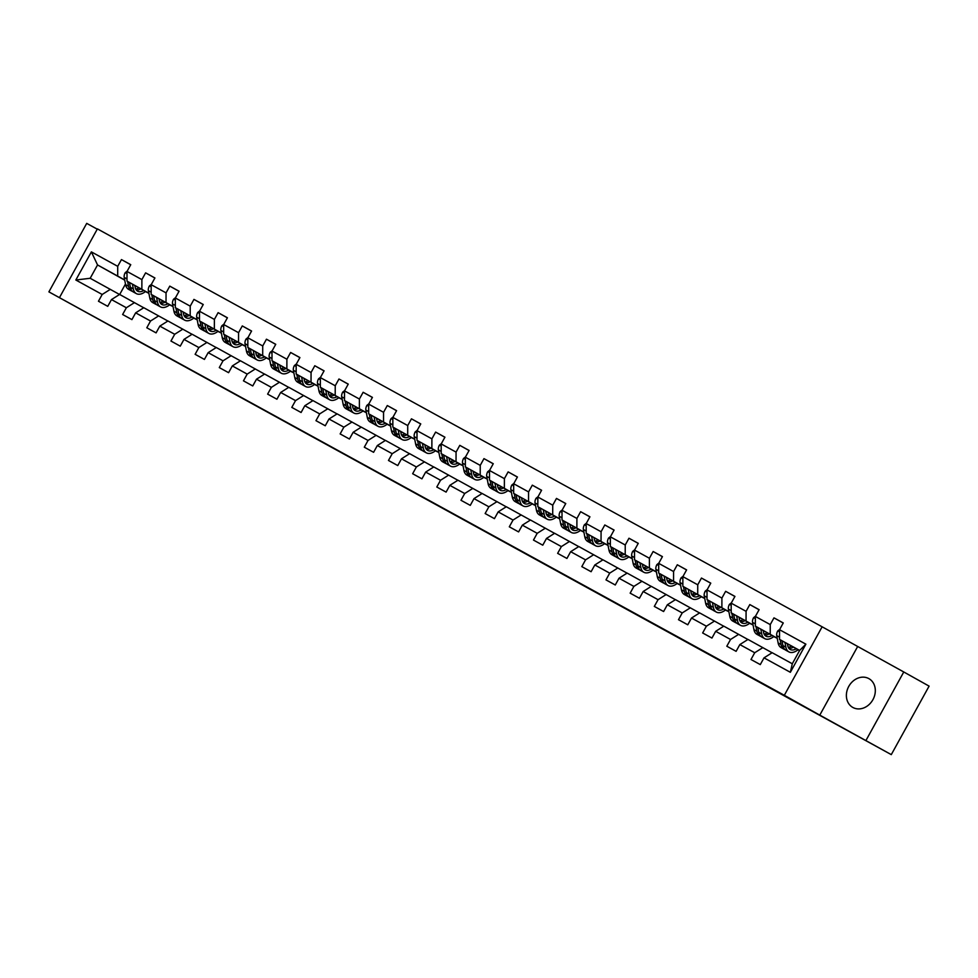 <?xml version="1.0" encoding="UTF-8"?>
<svg xmlns="http://www.w3.org/2000/svg" width="978" height="978" viewBox="0 0 978 978"><rect width="100%" height="100%" fill="white"/><g stroke="black" fill="none" stroke-linecap="round" stroke-linejoin="round"><path stroke-width="1.47" d="M415.784 493.132L434.501 503.597L415.784 493.132M868.819 678.598A16.492 13.79 -60.8 0 0 848.794 686.348A16.492 13.79 -60.8 0 0 852.804 707.436A16.492 13.79 -60.8 0 0 852.877 707.473A16.492 13.79 -60.8 0 0 872.902 699.71A16.492 13.79 -60.8 0 0 868.892 678.634A16.492 13.79 -60.8 0 0 868.819 678.598M491.335 534.673L465.552 520.455L491.335 534.673M819.784 715.114L891.288 754.625L929.1 686.128L903.77 671.972L822.131 626.8L784.319 695.297L819.784 715.114L857.596 646.629M97.262 229.17L86.712 223.375L48.9 291.872L784.319 695.297M48.9 291.872L140.098 342.141M891.288 754.625L140.074 342.178M439.55 506.188L418.266 494.489L439.55 506.188M442.728 507.924L481.396 529.342L442.728 507.924M822.131 626.8L97.409 228.889L59.597 297.385M783.231 623.023L773.977 617.851L770.248 624.6L755.371 616.433L759.111 609.685L749.808 604.575L746.08 611.336L731.202 603.169L734.943 596.409L725.639 591.311L721.911 598.071L707.045 589.905L710.774 583.145L701.47 578.047L697.742 584.795L682.876 576.629L686.605 569.881L677.302 564.771L673.573 571.531L658.707 563.365L662.436 556.604L653.145 551.506L649.404 558.255L634.539 550.088L638.267 543.34L628.976 538.23L625.235 544.99L610.37 536.824L614.098 530.064L604.807 524.966L601.079 531.726L586.201 523.56L589.93 516.8L580.639 511.69L576.91 518.45L562.032 510.284L565.761 503.536L556.47 498.425L552.741 505.186L537.863 497.02L541.592 490.259L532.301 485.161L528.572 491.91L513.694 483.743L517.423 476.995L508.132 471.885L504.404 478.645L489.526 470.479L493.267 463.719L483.963 458.621L480.235 465.381L465.357 457.215L469.098 450.455L459.794 445.345L456.066 452.105L441.2 443.939L444.929 437.19L435.626 432.08L431.897 438.841L417.031 430.675L420.76 423.914L411.457 418.816L407.728 425.564L392.863 417.398L396.591 410.65L387.3 405.54L383.559 412.3L368.694 404.134L372.422 397.374L363.131 392.276L359.391 399.036L344.525 390.87L348.254 384.109L338.963 378.999L335.234 385.76L320.356 377.594L324.085 370.833L314.794 365.735L311.065 372.496L296.187 364.329L299.916 357.569L290.625 352.471L286.896 359.219L272.018 351.053L275.747 344.305L266.456 339.195L262.727 345.955L247.85 337.789L251.578 331.029L242.287 325.931L238.559 332.691L223.681 324.525L227.422 317.764L218.118 312.654L214.39 319.415L199.512 311.248L203.253 304.488L193.95 299.39L190.221 306.151L175.355 297.984L179.084 291.224L169.781 286.126L166.052 292.874L151.187 284.708L154.915 277.96L145.612 272.85L141.883 279.61L127.018 271.444L130.746 264.683L121.455 259.586L117.715 266.334L91.382 251.884L75.844 280.014L90.184 278.278L119.548 294.488M773.977 617.851L783.268 622.949L779.539 629.71L805.884 644.172L790.346 672.302L764.014 657.852L760.285 664.6L750.982 659.502L754.71 652.742L739.845 644.575L736.116 651.336L726.813 646.226L730.542 639.478L715.676 631.311L711.947 638.059L702.644 632.962L706.385 626.201L691.507 618.035L687.779 624.795L678.487 619.697L682.216 612.937L667.338 604.771L663.61 611.531L654.319 606.421L658.047 599.673L643.169 591.507L639.441 598.255L630.15 593.157L633.878 586.397L619.001 578.23L615.272 584.991L605.981 579.881L609.71 573.132L594.832 564.966L591.103 571.714L581.812 566.617L585.541 559.856L570.663 551.69L566.934 558.45L557.643 553.352L561.372 546.592L546.506 538.426L542.766 545.186L533.475 540.076L537.203 533.316L522.338 525.162L518.597 531.91L509.306 526.812L513.034 520.051L498.169 511.885L494.44 518.646L485.137 513.536L488.866 506.787L474 498.621L470.271 505.369L460.968 500.271L464.697 493.511L449.831 485.345L446.102 492.105L436.799 487.007L440.54 480.247L425.662 472.081L421.934 478.841L412.643 473.731L416.371 466.971L401.493 458.816L397.765 465.565L388.474 460.467L392.202 453.706L377.325 445.54L373.596 452.301L364.305 447.19L368.034 440.442L353.156 432.276L349.427 439.024L340.136 433.926L343.865 427.166L328.987 419L325.258 425.76L315.967 420.662L319.696 413.902L304.818 405.736L301.09 412.496L291.799 407.386L295.527 400.625L280.662 392.459L276.921 399.22L267.63 394.122L271.358 387.361L256.493 379.195L252.752 385.955L243.461 380.845L247.189 374.097L232.324 365.931L228.595 372.679L219.292 367.581L223.021 360.821L208.155 352.655L204.426 359.415L195.123 354.317L198.852 347.557L183.986 339.39L180.258 346.151L170.954 341.041L174.695 334.28L159.817 326.114L156.089 332.875L146.798 327.777L150.526 321.016L135.649 312.85L131.92 319.61L122.629 314.5L126.358 307.752L111.48 299.586L107.751 306.334L98.46 301.236L102.189 294.476L75.844 280.014M777.241 638.353L755.346 626.116L777.217 638.194M787.376 643.866L788.537 644.514M797.999 649.808L799.527 650.663L797.987 649.82M788.439 644.575L787.4 644.001M772.07 652.754L747.987 639.441L739.845 644.575M770.212 634.27L770.248 624.6M755.346 626.116L755.371 616.433M754.71 652.742L762.852 647.607M753.072 625.089L731.177 612.839L753.048 624.918M763.207 630.602L764.368 631.25M773.83 636.544L775.432 637.436L773.818 636.544M764.27 631.311L763.231 630.737M747.901 639.49L723.818 626.164L715.676 631.311M746.043 621.006L746.08 611.336M731.177 612.839L731.202 603.169M730.542 639.478L738.683 634.331M728.903 611.812L707.008 599.575L728.879 611.653M739.038 617.326L740.199 617.974M749.661 623.267L751.263 624.16L749.649 623.279M740.101 618.035L739.062 617.473M723.732 626.213L699.649 612.9L691.507 618.035M721.874 607.741L721.911 598.071M707.008 599.575L707.045 589.905M706.385 626.201L714.515 621.067M704.747 598.548L682.84 586.299L704.71 598.377M714.869 604.062L716.03 604.71M725.493 610.003L727.094 610.895L725.48 610.015M715.933 604.771L714.906 604.196M699.576 612.949L675.48 599.636L667.338 604.771M697.705 594.465L697.742 584.795M682.84 586.299L682.876 576.629M682.216 612.937L690.358 607.803M680.578 585.272L658.671 573.035L680.541 585.113M690.7 590.798L691.862 591.445M701.324 596.727L702.925 597.631L701.312 596.739M691.764 591.494L690.737 590.932M675.407 599.685L651.311 586.36L643.169 591.507M673.549 581.201L673.573 571.531M658.671 573.035L658.707 563.365M658.047 599.673L666.189 594.526M656.409 572.008L634.502 559.771L656.372 571.837M666.544 577.521L667.693 578.169M677.155 583.463L678.769 584.355L677.155 583.475M667.595 578.23L666.568 577.656M651.238 586.409L627.142 573.096L619.001 578.23M649.38 567.925L649.404 558.255M634.502 559.771L634.539 550.088M633.878 586.397L642.02 581.262M632.24 558.744L610.333 546.494L632.204 558.572M642.375 564.257L643.524 564.905M652.998 570.198L654.6 571.091L652.986 570.198M643.438 564.954L642.399 564.392M627.069 573.145L602.974 559.819L594.832 564.966M625.211 554.66L625.235 544.99M610.333 546.494L610.37 536.824M609.71 573.132L617.851 567.986M608.071 545.467L586.164 533.23L608.035 545.308M618.206 550.981L619.367 551.629M628.83 556.922L630.431 557.815L628.817 556.934M619.27 551.69L618.23 551.127M602.9 559.868L578.805 546.555L570.663 551.69M601.042 541.396L601.079 531.726M586.164 533.23L586.201 523.56M585.541 559.856L593.683 554.722M583.903 532.203L561.995 519.954L583.866 532.032M594.037 537.717L595.199 538.365M604.661 543.658L606.262 544.55L604.649 543.67M595.101 538.426L594.062 537.851M578.731 546.604L554.636 533.291L546.506 538.426M576.873 528.12L576.91 518.45M561.995 519.954L562.032 510.284M561.372 546.592L569.514 541.457M559.734 518.927L537.827 506.69L559.697 518.768M569.868 524.452L571.03 525.1M580.492 530.382L582.093 531.286L580.48 530.394M570.932 525.149L569.893 524.587M554.563 533.34L530.479 520.015L522.338 525.162M552.704 514.856L552.741 505.186M537.827 506.69L537.863 497.02M537.203 533.316L545.345 528.181M535.565 505.663L513.67 493.413L535.541 505.492M545.7 511.176L546.861 511.824M556.323 517.117L557.925 518.01L556.311 517.13M546.763 511.885L545.724 511.311M530.394 520.064L506.311 506.751L498.169 511.885M528.536 501.58L528.572 491.91M513.67 493.413L513.694 483.743M513.034 520.051L521.176 514.917M511.396 492.399L489.501 480.149L511.372 492.227M521.531 497.912L522.692 498.56M532.154 503.853L533.756 504.746L532.142 503.853M522.594 498.609L521.555 498.046M506.225 506.8L482.142 493.474L474 498.621M504.367 488.315L504.404 478.645M489.501 480.149L489.526 470.479M488.866 506.787L497.007 501.641M487.227 479.122L465.332 466.885L487.203 478.963M497.362 484.636L498.523 485.284M507.985 490.577L509.587 491.469L507.973 490.589M498.425 485.345L497.386 484.782M482.056 493.523L457.973 480.21L449.831 485.345M480.198 475.051L480.235 465.381M465.332 466.885L465.357 457.215M464.697 493.511L472.839 488.377M463.059 465.858L441.164 453.609L463.034 465.687M473.193 471.372L474.354 472.019M483.817 477.313L485.418 478.205L483.804 477.313M474.257 472.081L473.218 471.506M457.887 480.259L433.804 466.946L425.662 472.081M456.029 461.775L456.066 452.105M441.164 453.609L441.2 443.939M440.54 480.247L448.67 475.1M438.902 452.582L416.995 440.344L438.865 452.423M449.024 458.107L450.186 458.755M459.648 464.037L461.249 464.941L459.636 464.049M450.088 458.804L449.061 458.242M433.731 466.995L409.635 453.67L401.493 458.816M431.86 448.511L431.897 438.841M416.995 440.344L417.031 430.675M416.371 466.971L424.513 461.836M414.733 439.318L392.826 427.068L414.696 439.146M424.855 444.831L426.017 445.479M435.479 450.772L437.08 451.665L435.467 450.785M425.919 445.54L424.892 444.966M409.562 453.719L385.466 440.406L377.325 445.54M407.704 435.234L407.728 425.564M392.826 427.068L392.863 417.398M392.202 453.706L400.344 448.572M390.564 426.053L368.657 413.804L390.528 425.882M400.699 431.567L401.848 432.215M411.31 437.496L412.924 438.401L411.31 437.508M401.75 432.264L400.723 431.701M385.393 440.455L361.298 427.129L353.156 432.276M383.535 421.97L383.559 412.3M368.657 413.804L368.694 404.134M368.034 440.442L376.175 435.296M366.395 412.777L344.488 400.54L366.359 412.618M376.53 418.291L377.679 418.939M387.154 424.232L388.755 425.124L387.141 424.244M377.594 419L376.554 418.425M361.224 427.178L337.129 413.865L328.987 419M359.366 408.706L359.391 399.036M344.488 400.54L344.525 390.87M343.865 427.166L352.007 422.031M342.227 399.513L320.319 387.264L342.19 399.342M352.361 405.026L353.523 405.674M362.985 410.968L364.586 411.86L362.972 410.968M353.425 405.736L352.386 405.161M337.055 413.914L312.96 400.601L304.818 405.736M335.197 395.43L335.234 385.76M320.319 387.264L320.356 377.594M319.696 413.902L327.838 408.755M318.058 386.237L296.151 373.999L318.021 386.078M328.192 391.762L329.354 392.41M338.816 397.691L340.417 398.596L338.804 397.704M329.256 392.459L328.217 391.897M312.887 400.65L288.791 387.325L280.662 392.459M311.028 382.166L311.065 372.496M296.151 373.999L296.187 364.329M295.527 400.625L303.669 395.491M293.889 372.973L271.982 360.723L293.852 372.801M304.024 378.486L305.185 379.134M314.647 384.427L316.249 385.32L314.635 384.44M305.087 379.195L304.048 378.62M288.718 387.374L264.635 374.061L256.493 379.195M286.86 368.889L286.896 359.219M271.982 360.723L272.018 351.053M271.358 387.361L279.5 382.227M269.72 359.708L247.825 347.459L269.696 359.537M279.855 365.222L281.016 365.87M290.478 371.151L292.08 372.056L290.466 371.163M280.918 365.919L279.879 365.356M264.549 374.109L240.466 360.784L232.324 365.931M262.691 355.625L262.727 345.955M247.825 347.459L247.85 337.789M247.189 374.097L255.331 368.95M245.551 346.432L223.656 334.195L245.527 346.273M255.686 351.946L256.847 352.593M266.309 357.887L267.911 358.779L266.297 357.899M256.749 352.655L255.71 352.08M240.38 360.833L216.297 347.52L208.155 352.655M238.522 342.361L238.559 332.691M223.656 334.195L223.681 324.525M223.021 360.821L231.163 355.686M221.383 333.168L199.488 320.918L221.358 332.997M231.517 338.681L232.678 339.329M242.141 344.623L243.742 345.515L242.128 344.623M232.581 339.39L231.541 338.816M216.211 347.569L192.128 334.244L183.986 339.39M214.353 329.085L214.39 319.415M199.488 320.918L199.512 311.248M198.852 347.557L206.994 342.41M197.214 319.892L175.319 307.654L197.189 319.733M207.348 325.417L208.51 326.065M217.972 331.346L219.573 332.239L217.96 331.359M208.412 326.114L207.373 325.552M192.043 334.293L167.959 320.98L159.817 326.114M190.184 315.821L190.221 306.151M175.319 307.654L175.355 297.984M174.695 334.28L182.825 329.146M173.057 306.627L151.15 294.378L173.02 306.456M183.179 312.141L184.341 312.789M193.803 318.082L195.404 318.975L193.791 318.094M184.243 312.85L183.216 312.275M167.886 321.029L143.79 307.715L135.649 312.85M166.016 302.544L166.052 292.874M151.15 294.378L151.187 284.708M150.526 321.016L158.668 315.882M148.888 293.363L126.981 281.114L148.852 293.192M159.011 298.877L160.172 299.525M169.634 304.806L171.236 305.711L169.622 304.818M160.074 299.574L159.047 299.011M143.717 307.764L119.622 294.439L111.48 299.586M141.859 289.28L141.883 279.61M126.981 281.114L127.018 271.444M126.358 307.752L134.499 302.605M124.732 280.148L97.543 264.952L124.683 279.928M134.854 285.6L136.003 286.248M145.465 291.542L147.079 292.434L145.465 291.554M135.905 286.309L134.878 285.735M117.69 276.016L117.715 266.334M90.184 278.278L97.543 264.952L91.382 251.884M102.189 294.476L110.331 289.341M865.958 740.468L903.77 671.972M125.477 284.023L119.695 294.488M764.014 657.852L772.155 652.705L792.29 663.769L799.649 650.431L779.515 639.38L799.564 650.59M790.346 672.302L792.29 663.769M799.649 650.431L805.884 644.172M779.515 639.38L779.539 629.71M130.71 264.757L121.455 259.586M154.879 278.021L145.612 272.85M179.035 291.297L169.781 286.126M203.204 304.561L193.95 299.39M227.373 317.838L218.118 312.654M251.542 331.102L242.287 325.931M275.71 344.366L266.456 339.195M299.879 357.642L290.625 352.471M324.048 370.906L314.794 365.735M348.217 384.183L338.963 378.999M372.386 397.447L363.131 392.276M396.555 410.711L387.3 405.54M420.723 423.987L411.457 418.816M444.88 437.252L435.626 432.08M469.049 450.528L459.794 445.345M493.218 463.792L483.963 458.621M517.386 477.056L508.132 471.885M541.555 490.333L532.301 485.161M565.724 503.597L556.47 498.425M589.893 516.873L580.639 511.69M614.062 530.137L604.807 524.966M638.231 543.413L628.976 538.23M662.399 556.678L653.145 551.506M686.568 569.942L677.302 564.771M710.737 583.218L701.47 578.047M734.894 596.482L725.639 591.311M759.062 609.759L749.808 604.575M422.154 496.641L444.098 508.841L422.154 496.641M455.577 515.015L446.653 510.1L455.601 514.99M127.213 271.089L125.196 272.691A5.599 3.081 118.8 0 0 124.194 277.373L125.6 284.659A16.174 8.875 118.8 0 0 128.595 289.366L131.541 290.992A16.174 8.875 118.8 0 0 132.531 291.395M135.074 286.75A13.423 7.372 118.8 0 0 136.089 286.199M132.421 284.158L133.338 288.913A16.174 8.875 118.8 0 0 136.345 293.62A16.174 8.875 118.8 0 0 145.539 291.493M134.83 285.503L135.172 287.3A13.423 7.372 118.8 0 0 137.666 291.212A13.423 7.372 118.8 0 0 143.766 290.503M127.617 281.468L128.534 286.273A16.174 8.875 118.8 0 0 131.541 290.992M139.01 287.838A13.423 7.372 -61.2 0 1 135.734 289.048M136.345 293.62L133.399 292.006A16.174 8.875 -61.2 0 1 130.392 287.287L129.475 282.508M136.37 290.099A13.423 7.372 118.8 0 0 140.844 288.865M151.37 284.366L149.365 285.955A5.599 3.081 118.8 0 0 148.363 290.649L149.768 297.923A16.174 8.875 118.8 0 0 152.764 302.642L155.71 304.256A16.174 8.875 118.8 0 0 156.7 304.659M159.231 300.014A13.423 7.372 118.8 0 0 160.258 299.476M156.59 297.422L157.507 302.178A16.174 8.875 118.8 0 0 160.514 306.896A16.174 8.875 118.8 0 0 169.707 304.757M158.998 298.767L159.341 300.564A13.423 7.372 118.8 0 0 161.835 304.488A13.423 7.372 118.8 0 0 167.935 303.767M151.786 294.733L152.702 299.537A16.174 8.875 118.8 0 0 155.71 304.256M163.179 301.102A13.423 7.372 -61.2 0 1 159.903 302.324M160.514 306.896L157.568 305.27A16.174 8.875 -61.2 0 1 154.561 300.564L153.644 295.784M160.539 303.363A13.423 7.372 118.8 0 0 165.013 302.141M175.539 297.63L173.534 299.231A5.599 3.081 118.8 0 0 172.531 303.913L173.925 311.187A16.174 8.875 118.8 0 0 176.932 315.906L179.879 317.52A16.174 8.875 118.8 0 0 180.869 317.936M183.399 313.29A13.423 7.372 118.8 0 0 184.426 312.74M180.759 310.698L181.676 315.442A16.174 8.875 118.8 0 0 184.683 320.161A16.174 8.875 118.8 0 0 193.876 318.021M183.167 312.043L183.509 313.84A13.423 7.372 118.8 0 0 186.003 317.752A13.423 7.372 118.8 0 0 192.104 317.031M175.954 308.009L176.871 312.813A16.174 8.875 118.8 0 0 179.879 317.52M187.336 314.378A13.423 7.372 -61.2 0 1 184.06 315.588M184.683 320.161L181.737 318.547A16.174 8.875 -61.2 0 1 178.729 313.828L177.813 309.048M184.708 316.64A13.423 7.372 118.8 0 0 189.182 315.405M199.708 310.906L197.703 312.495A5.599 3.081 118.8 0 0 196.7 317.19L198.094 324.464A16.174 8.875 118.8 0 0 201.101 329.183L204.047 330.796A16.174 8.875 118.8 0 0 205.025 331.2M207.568 326.554A13.423 7.372 118.8 0 0 208.595 326.016M204.928 323.962L205.845 328.718A16.174 8.875 118.8 0 0 208.852 333.425A16.174 8.875 118.8 0 0 218.045 331.297M207.336 325.307L207.678 327.104A13.423 7.372 118.8 0 0 210.172 331.016A13.423 7.372 118.8 0 0 216.272 330.307M200.123 321.273L201.04 326.077A16.174 8.875 118.8 0 0 204.047 330.796M211.505 327.642A13.423 7.372 -61.2 0 1 208.228 328.865M208.852 333.425L205.906 331.811A16.174 8.875 -61.2 0 1 202.898 327.104L201.981 322.312M208.864 329.904A13.423 7.372 118.8 0 0 213.351 328.669M223.876 324.17L221.872 325.772A5.599 3.081 118.8 0 0 220.869 330.454L222.263 337.728A16.174 8.875 118.8 0 0 225.27 342.447L228.216 344.06A16.174 8.875 118.8 0 0 229.194 344.476M231.737 339.818A13.423 7.372 118.8 0 0 232.764 339.28M229.096 337.239L230.013 341.982A16.174 8.875 118.8 0 0 233.021 346.701A16.174 8.875 118.8 0 0 242.214 344.562M231.505 338.571L231.847 340.381A13.423 7.372 118.8 0 0 234.341 344.293A13.423 7.372 118.8 0 0 240.441 343.571M224.28 334.549L225.209 339.342A16.174 8.875 118.8 0 0 228.216 344.06M235.674 340.906A13.423 7.372 -61.2 0 1 232.397 342.129M233.021 346.701L230.074 345.087A16.174 8.875 -61.2 0 1 227.067 340.368L226.15 335.588M233.033 343.168A13.423 7.372 118.8 0 0 237.52 341.945M248.045 337.434L246.028 339.036A5.599 3.081 118.8 0 0 245.038 343.718L246.432 351.004A16.174 8.875 118.8 0 0 249.439 355.711L252.385 357.337A16.174 8.875 118.8 0 0 253.363 357.74M255.906 353.095A13.423 7.372 118.8 0 0 256.933 352.545M253.265 350.503L254.182 355.259A16.174 8.875 118.8 0 0 257.19 359.965A16.174 8.875 118.8 0 0 266.383 357.838M255.661 351.848L256.016 353.645A13.423 7.372 118.8 0 0 258.51 357.557A13.423 7.372 118.8 0 0 264.61 356.848M248.449 347.813L249.378 352.618A16.174 8.875 118.8 0 0 252.385 357.337M259.842 354.183A13.423 7.372 -61.2 0 1 256.566 355.393M257.19 359.965L254.243 358.351A16.174 8.875 -61.2 0 1 251.236 353.633L250.319 348.853M257.202 356.444A13.423 7.372 118.8 0 0 261.688 355.21M272.214 350.711L270.197 352.3A5.599 3.081 118.8 0 0 269.194 356.994L270.6 364.268A16.174 8.875 118.8 0 0 273.608 368.987L276.554 370.601A16.174 8.875 118.8 0 0 277.532 371.004M280.075 366.359A13.423 7.372 118.8 0 0 281.089 365.821M277.434 363.767L278.351 368.523A16.174 8.875 118.8 0 0 281.346 373.241A16.174 8.875 118.8 0 0 290.552 371.102M279.83 365.112L280.185 366.909A13.423 7.372 118.8 0 0 282.679 370.833A13.423 7.372 118.8 0 0 288.779 370.112M272.618 361.078L273.547 365.882A16.174 8.875 118.8 0 0 276.554 370.601M284.011 367.447A13.423 7.372 -61.2 0 1 280.735 368.669M281.346 373.241L278.412 371.628A16.174 8.875 -61.2 0 1 275.405 366.909L274.488 362.129M281.371 369.708A13.423 7.372 118.8 0 0 285.857 368.486M296.383 363.975L294.366 365.576A5.599 3.081 118.8 0 0 293.363 370.259L294.769 377.532A16.174 8.875 118.8 0 0 297.777 382.251L300.711 383.865A16.174 8.875 118.8 0 0 301.701 384.281M304.244 379.635A13.423 7.372 118.8 0 0 305.258 379.085M301.603 377.043L302.52 381.787A16.174 8.875 118.8 0 0 305.515 386.506A16.174 8.875 118.8 0 0 314.708 384.366M303.999 378.388L304.354 380.185A13.423 7.372 118.8 0 0 306.847 384.097A13.423 7.372 118.8 0 0 312.936 383.376M296.786 374.354L297.715 379.158A16.174 8.875 118.8 0 0 300.711 383.865M308.18 380.723A13.423 7.372 -61.2 0 1 304.904 381.933M305.515 386.506L302.581 384.892A16.174 8.875 -61.2 0 1 299.574 380.173L298.657 375.393M305.539 382.985A13.423 7.372 118.8 0 0 310.026 381.75M320.552 377.251L318.535 378.841A5.599 3.081 118.8 0 0 317.532 383.535L318.938 390.809A16.174 8.875 118.8 0 0 321.945 395.528L324.879 397.141A16.174 8.875 118.8 0 0 325.87 397.545M328.412 392.899A13.423 7.372 118.8 0 0 329.427 392.361M325.772 390.308L326.689 395.063A16.174 8.875 118.8 0 0 329.684 399.782A16.174 8.875 118.8 0 0 338.877 397.643M328.168 391.652L328.522 393.449A13.423 7.372 118.8 0 0 331.004 397.361A13.423 7.372 118.8 0 0 337.104 396.652M320.955 387.618L321.884 392.422A16.174 8.875 118.8 0 0 324.879 397.141M332.349 393.987A13.423 7.372 -61.2 0 1 329.073 395.21M329.684 399.782L326.738 398.156A16.174 8.875 -61.2 0 1 323.742 393.449L322.813 388.657M329.708 396.249A13.423 7.372 118.8 0 0 334.195 395.014M344.721 390.515L342.703 392.117A5.599 3.081 118.8 0 0 341.701 396.799L343.107 404.073A16.174 8.875 118.8 0 0 346.114 408.792L349.048 410.405A16.174 8.875 118.8 0 0 350.038 410.821M352.581 406.163A13.423 7.372 118.8 0 0 353.596 405.625M349.941 403.584L350.845 408.327A16.174 8.875 118.8 0 0 353.853 413.046A16.174 8.875 118.8 0 0 363.046 410.907M352.337 404.916L352.679 406.726A13.423 7.372 118.8 0 0 355.173 410.638A13.423 7.372 118.8 0 0 361.273 409.916M345.124 400.894L346.053 405.687A16.174 8.875 118.8 0 0 349.048 410.405M356.518 407.264A13.423 7.372 -61.2 0 1 353.241 408.474M353.853 413.046L350.906 411.432A16.174 8.875 -61.2 0 1 347.911 406.714L346.982 401.934M353.877 409.513A13.423 7.372 118.8 0 0 358.364 408.291M368.889 403.78L366.872 405.381A5.599 3.081 118.8 0 0 365.87 410.063L367.276 417.349A16.174 8.875 118.8 0 0 370.271 422.056L373.217 423.682A16.174 8.875 118.8 0 0 374.207 424.085M376.75 419.44A13.423 7.372 118.8 0 0 377.765 418.89M374.109 416.848L375.014 421.604A16.174 8.875 118.8 0 0 378.021 426.31A16.174 8.875 118.8 0 0 387.215 424.183M376.506 418.193L376.848 419.99A13.423 7.372 118.8 0 0 379.342 423.902A13.423 7.372 118.8 0 0 385.442 423.193M369.293 414.159L370.222 418.963A16.174 8.875 118.8 0 0 373.217 423.682M380.686 420.528A13.423 7.372 -61.2 0 1 377.41 421.738M378.021 426.31L375.075 424.696A16.174 8.875 -61.2 0 1 372.08 419.978L371.151 415.198M378.046 422.789A13.423 7.372 118.8 0 0 382.532 421.555M393.058 417.056L391.041 418.645A5.599 3.081 118.8 0 0 390.039 423.34L391.444 430.613A16.174 8.875 118.8 0 0 394.44 435.332L397.386 436.946A16.174 8.875 118.8 0 0 398.376 437.349M400.919 432.704A13.423 7.372 118.8 0 0 401.934 432.166M398.266 430.112L399.183 434.868A16.174 8.875 118.8 0 0 402.19 439.587A16.174 8.875 118.8 0 0 411.383 437.447M400.674 431.457L401.017 433.254A13.423 7.372 118.8 0 0 403.511 437.178A13.423 7.372 118.8 0 0 409.611 436.457M393.462 427.423L394.378 432.227A16.174 8.875 118.8 0 0 397.386 436.946M404.855 433.792A13.423 7.372 -61.2 0 1 401.579 435.014M402.19 439.587L399.244 437.973A16.174 8.875 -61.2 0 1 396.237 433.254L395.32 428.474M402.215 436.054A13.423 7.372 118.8 0 0 406.689 434.831M417.215 430.32L415.21 431.921A5.599 3.081 118.8 0 0 414.207 436.604L415.613 443.878A16.174 8.875 118.8 0 0 418.608 448.596L421.555 450.21A16.174 8.875 118.8 0 0 422.545 450.626M425.075 445.98A13.423 7.372 118.8 0 0 426.102 445.43M422.435 443.389L423.352 448.132A16.174 8.875 118.8 0 0 426.359 452.851A16.174 8.875 118.8 0 0 435.552 450.711M424.843 444.733L425.185 446.53A13.423 7.372 118.8 0 0 427.679 450.442A13.423 7.372 118.8 0 0 433.78 449.721M417.63 440.699L418.547 445.503A16.174 8.875 118.8 0 0 421.555 450.21M429.024 447.068A13.423 7.372 -61.2 0 1 425.748 448.279M426.359 452.851L423.413 451.237A16.174 8.875 -61.2 0 1 420.406 446.518L419.489 441.738M426.384 449.33A13.423 7.372 118.8 0 0 430.858 448.095M441.384 443.596L439.379 445.186A5.599 3.081 118.8 0 0 438.376 449.88L439.77 457.154A16.174 8.875 118.8 0 0 442.777 461.873L445.724 463.486A16.174 8.875 118.8 0 0 446.714 463.89M449.244 459.244A13.423 7.372 118.8 0 0 450.271 458.706M446.604 456.653L447.521 461.408A16.174 8.875 118.8 0 0 450.528 466.127A16.174 8.875 118.8 0 0 459.721 463.988M449.012 457.997L449.354 459.794A13.423 7.372 118.8 0 0 451.848 463.706A13.423 7.372 118.8 0 0 457.949 462.997M441.799 453.963L442.716 458.768A16.174 8.875 118.8 0 0 445.724 463.486M453.181 460.332A13.423 7.372 -61.2 0 1 449.904 461.555M450.528 466.127L447.582 464.501A16.174 8.875 -61.2 0 1 444.574 459.794L443.657 455.002M450.552 462.594A13.423 7.372 118.8 0 0 455.027 461.359M465.552 456.86L463.548 458.462A5.599 3.081 118.8 0 0 462.545 463.144L463.939 470.418A16.174 8.875 118.8 0 0 466.946 475.137L469.892 476.751A16.174 8.875 118.8 0 0 470.87 477.166M473.413 472.508A13.423 7.372 118.8 0 0 474.44 471.971M470.773 469.929L471.689 474.672A16.174 8.875 118.8 0 0 474.697 479.391A16.174 8.875 118.8 0 0 483.89 477.252M473.181 471.274L473.523 473.071A13.423 7.372 118.8 0 0 476.017 476.983A13.423 7.372 118.8 0 0 482.117 476.262M465.968 467.239L466.885 472.044A16.174 8.875 118.8 0 0 469.892 476.751M477.35 473.609A13.423 7.372 -61.2 0 1 474.073 474.819M474.697 479.391L471.751 477.777A16.174 8.875 -61.2 0 1 468.743 473.059L467.826 468.279M474.709 475.858A13.423 7.372 118.8 0 0 479.196 474.636M489.721 470.125L487.716 471.726A5.599 3.081 118.8 0 0 486.714 476.408L488.108 483.694A16.174 8.875 118.8 0 0 491.115 488.401L494.061 490.027A16.174 8.875 118.8 0 0 495.039 490.43M497.582 485.785A13.423 7.372 118.8 0 0 498.609 485.247M494.941 483.193L495.858 487.949A16.174 8.875 118.8 0 0 498.866 492.655A16.174 8.875 118.8 0 0 508.059 490.528M497.35 484.538L497.692 486.335A13.423 7.372 118.8 0 0 500.186 490.247A13.423 7.372 118.8 0 0 506.286 489.538M490.125 480.504L491.054 485.308A16.174 8.875 118.8 0 0 494.061 490.027M501.518 486.873A13.423 7.372 -61.2 0 1 498.242 488.083M498.866 492.655L495.919 491.042A16.174 8.875 -61.2 0 1 492.912 486.323L491.995 481.543M498.878 489.134A13.423 7.372 118.8 0 0 503.364 487.9M513.89 483.401L511.873 485.002A5.599 3.081 118.8 0 0 510.883 489.685L512.276 496.958A16.174 8.875 118.8 0 0 515.284 501.677L518.23 503.291A16.174 8.875 118.8 0 0 519.208 503.707M521.751 499.049A13.423 7.372 118.8 0 0 522.778 498.511M519.11 496.469L520.027 501.213A16.174 8.875 118.8 0 0 523.034 505.932A16.174 8.875 118.8 0 0 532.228 503.792M521.506 497.802L521.861 499.599A13.423 7.372 118.8 0 0 524.355 503.523A13.423 7.372 118.8 0 0 530.455 502.802M514.294 493.768L515.223 498.572A16.174 8.875 118.8 0 0 518.23 503.291M525.687 500.137A13.423 7.372 -61.2 0 1 522.411 501.359M523.034 505.932L520.088 504.318A16.174 8.875 -61.2 0 1 517.081 499.599L516.164 494.819M523.047 502.399A13.423 7.372 118.8 0 0 527.533 501.176M538.059 496.665L536.042 498.267A5.599 3.081 118.8 0 0 535.039 502.949L536.445 510.235A16.174 8.875 118.8 0 0 539.453 514.941L542.399 516.555A16.174 8.875 118.8 0 0 543.377 516.971M545.92 512.325A13.423 7.372 118.8 0 0 546.934 511.775M543.279 509.734L544.196 514.477A16.174 8.875 118.8 0 0 547.191 519.196A16.174 8.875 118.8 0 0 556.396 517.069M545.675 511.078L546.03 512.875A13.423 7.372 118.8 0 0 548.524 516.787A13.423 7.372 118.8 0 0 554.624 516.066M538.462 507.044L539.391 511.849A16.174 8.875 118.8 0 0 542.399 516.555M549.856 513.413A13.423 7.372 -61.2 0 1 546.58 514.624M547.191 519.196L544.257 517.582A16.174 8.875 -61.2 0 1 541.25 512.863L540.333 508.083M547.215 515.675A13.423 7.372 118.8 0 0 551.702 514.44M562.228 509.941L560.211 511.531A5.599 3.081 118.8 0 0 559.208 516.225L560.614 523.499A16.174 8.875 118.8 0 0 563.621 528.218L566.568 529.831A16.174 8.875 118.8 0 0 567.546 530.235M570.088 525.589A13.423 7.372 118.8 0 0 571.103 525.052M567.448 522.998L568.365 527.753A16.174 8.875 118.8 0 0 571.36 532.472A16.174 8.875 118.8 0 0 580.553 530.333M569.844 524.342L570.198 526.14A13.423 7.372 118.8 0 0 572.692 530.052A13.423 7.372 118.8 0 0 578.78 529.342M562.631 520.308L563.56 525.113A16.174 8.875 118.8 0 0 566.568 529.831M574.025 526.677A13.423 7.372 -61.2 0 1 570.749 527.9M571.36 532.472L568.426 530.846A16.174 8.875 -61.2 0 1 565.418 526.14L564.502 521.347M571.384 528.939A13.423 7.372 118.8 0 0 575.871 527.704M586.397 523.206L584.379 524.807A5.599 3.081 118.8 0 0 583.377 529.489L584.783 536.763A16.174 8.875 118.8 0 0 587.79 541.482L590.724 543.096A16.174 8.875 118.8 0 0 591.714 543.511M594.257 538.854A13.423 7.372 118.8 0 0 595.272 538.316M591.617 536.274L592.534 541.017A16.174 8.875 118.8 0 0 595.529 545.736A16.174 8.875 118.8 0 0 604.722 543.597M594.013 537.619L594.367 539.416A13.423 7.372 118.8 0 0 596.849 543.328A13.423 7.372 118.8 0 0 602.949 542.607M586.8 533.585L587.729 538.389A16.174 8.875 118.8 0 0 590.724 543.096M598.194 539.954A13.423 7.372 -61.2 0 1 594.917 541.164M595.529 545.736L592.582 544.123A16.174 8.875 -61.2 0 1 589.587 539.404L588.658 534.624M595.553 542.203A13.423 7.372 118.8 0 0 600.04 540.981M610.565 536.47L608.548 538.071A5.599 3.081 118.8 0 0 607.546 542.753L608.952 550.039A16.174 8.875 118.8 0 0 611.959 554.746L614.893 556.372A16.174 8.875 118.8 0 0 615.883 556.775M618.426 552.13A13.423 7.372 118.8 0 0 619.441 551.592M615.785 549.538L616.69 554.294A16.174 8.875 118.8 0 0 619.697 559A16.174 8.875 118.8 0 0 628.891 556.873M618.182 550.883L618.524 552.68A13.423 7.372 118.8 0 0 621.018 556.592A13.423 7.372 118.8 0 0 627.118 555.883M610.969 546.849L611.898 551.653A16.174 8.875 118.8 0 0 614.893 556.372M622.363 553.218A13.423 7.372 -61.2 0 1 619.086 554.428M619.697 559L616.751 557.387A16.174 8.875 -61.2 0 1 613.756 552.668L612.827 547.888M619.722 555.48A13.423 7.372 118.8 0 0 624.208 554.245M634.734 549.746L632.717 551.347A5.599 3.081 118.8 0 0 631.715 556.03L633.121 563.304A16.174 8.875 118.8 0 0 636.116 568.022L639.062 569.636A16.174 8.875 118.8 0 0 640.052 570.052M642.595 565.394A13.423 7.372 118.8 0 0 643.61 564.856M639.954 562.815L640.859 567.558A16.174 8.875 118.8 0 0 643.866 572.277A16.174 8.875 118.8 0 0 653.059 570.137M642.35 564.147L642.693 565.944A13.423 7.372 118.8 0 0 645.187 569.868A13.423 7.372 118.8 0 0 651.287 569.147M635.138 560.113L636.067 564.917A16.174 8.875 118.8 0 0 639.062 569.636M646.531 566.482A13.423 7.372 -61.2 0 1 643.255 567.705M643.866 572.277L640.92 570.663A16.174 8.875 -61.2 0 1 637.925 565.944L636.996 561.164M643.891 568.744A13.423 7.372 118.8 0 0 648.377 567.521M658.903 563.01L656.886 564.612A5.599 3.081 118.8 0 0 655.883 569.294L657.289 576.58A16.174 8.875 118.8 0 0 660.284 581.287L663.231 582.912A16.174 8.875 118.8 0 0 664.221 583.316M666.764 578.67A13.423 7.372 118.8 0 0 667.778 578.12M664.111 576.079L665.028 580.822A16.174 8.875 118.8 0 0 668.035 585.541A16.174 8.875 118.8 0 0 677.228 583.414M666.519 577.423L666.862 579.221A13.423 7.372 118.8 0 0 669.355 583.132A13.423 7.372 118.8 0 0 675.456 582.411M659.306 573.389L660.223 578.194A16.174 8.875 118.8 0 0 663.231 582.912M670.7 579.758A13.423 7.372 -61.2 0 1 667.424 580.969M668.035 585.541L665.089 583.927A16.174 8.875 -61.2 0 1 662.094 579.208L661.165 574.428M668.06 582.02A13.423 7.372 118.8 0 0 672.534 580.785M683.06 576.286L681.055 577.876A5.599 3.081 118.8 0 0 680.052 582.57L681.458 589.844A16.174 8.875 118.8 0 0 684.453 594.563L687.4 596.177A16.174 8.875 118.8 0 0 688.39 596.58M690.92 591.934A13.423 7.372 118.8 0 0 691.947 591.397M688.28 589.343L689.197 594.098A16.174 8.875 118.8 0 0 692.204 598.817A16.174 8.875 118.8 0 0 701.397 596.678M690.688 590.688L691.03 592.485A13.423 7.372 118.8 0 0 693.524 596.397A13.423 7.372 118.8 0 0 699.625 595.688M683.475 586.653L684.392 591.458A16.174 8.875 118.8 0 0 687.4 596.177M694.869 593.023A13.423 7.372 -61.2 0 1 691.593 594.245M692.204 598.817L689.258 597.191A16.174 8.875 -61.2 0 1 686.25 592.485L685.333 587.692M692.228 595.284A13.423 7.372 118.8 0 0 696.703 594.049M707.228 589.551L705.224 591.152A5.599 3.081 118.8 0 0 704.221 595.834L705.615 603.108A16.174 8.875 118.8 0 0 708.622 607.827L711.568 609.441A16.174 8.875 118.8 0 0 712.559 609.856M715.089 605.199A13.423 7.372 118.8 0 0 716.116 604.661M712.449 602.619L713.365 607.362A16.174 8.875 118.8 0 0 716.373 612.081A16.174 8.875 118.8 0 0 725.566 609.942M714.857 603.964L715.199 605.761A13.423 7.372 118.8 0 0 717.693 609.673A13.423 7.372 118.8 0 0 723.793 608.952M707.644 599.93L708.561 604.734A16.174 8.875 118.8 0 0 711.568 609.441M719.026 606.299A13.423 7.372 -61.2 0 1 715.749 607.509M716.373 612.081L713.427 610.468A16.174 8.875 -61.2 0 1 710.419 605.749L709.502 600.969M716.397 608.548A13.423 7.372 118.8 0 0 720.872 607.326M731.397 602.815L729.392 604.416A5.599 3.081 118.8 0 0 728.39 609.111L729.784 616.384A16.174 8.875 118.8 0 0 732.791 621.103L735.737 622.717A16.174 8.875 118.8 0 0 736.715 623.12M739.258 618.475A13.423 7.372 118.8 0 0 740.285 617.937M736.617 615.883L737.534 620.639A16.174 8.875 118.8 0 0 740.542 625.345A16.174 8.875 118.8 0 0 749.735 623.218M739.026 617.228L739.368 619.025A13.423 7.372 118.8 0 0 741.862 622.937A13.423 7.372 118.8 0 0 747.962 622.228M731.813 613.194L732.73 617.998A16.174 8.875 118.8 0 0 735.737 622.717M743.194 619.563A13.423 7.372 -61.2 0 1 739.918 620.785M740.542 625.345L737.595 623.732A16.174 8.875 -61.2 0 1 734.588 619.013L733.671 614.233M740.554 621.825A13.423 7.372 118.8 0 0 745.04 620.59M755.566 616.091L753.561 617.693A5.599 3.081 118.8 0 0 752.559 622.375L753.952 629.649A16.174 8.875 118.8 0 0 756.96 634.367L759.906 635.981A16.174 8.875 118.8 0 0 760.884 636.397M763.427 631.739A13.423 7.372 118.8 0 0 764.454 631.201M760.786 629.16L761.703 633.903A16.174 8.875 118.8 0 0 764.71 638.622A16.174 8.875 118.8 0 0 773.904 636.482M763.195 630.492L763.537 632.301A13.423 7.372 118.8 0 0 766.031 636.213A13.423 7.372 118.8 0 0 772.131 635.492M755.97 626.47L756.899 631.262A16.174 8.875 118.8 0 0 759.906 635.981M767.363 632.827A13.423 7.372 -61.2 0 1 764.087 634.05M764.71 638.622L761.764 637.008A16.174 8.875 -61.2 0 1 758.757 632.289L757.84 627.509M764.723 635.089A13.423 7.372 118.8 0 0 769.209 633.866M779.735 629.355L777.718 630.957A5.599 3.081 118.8 0 0 776.728 635.639L778.121 642.925A16.174 8.875 118.8 0 0 781.129 647.632L784.075 649.258A16.174 8.875 118.8 0 0 785.053 649.661M787.596 645.015A13.423 7.372 118.8 0 0 788.623 644.465M784.955 642.424L785.872 647.167A16.174 8.875 118.8 0 0 788.879 651.886A16.174 8.875 118.8 0 0 798.072 649.759M787.351 643.769L787.706 645.566A13.423 7.372 118.8 0 0 790.2 649.478A13.423 7.372 118.8 0 0 796.3 648.769M780.138 639.734L781.067 644.539A16.174 8.875 118.8 0 0 784.075 649.258M791.532 646.103A13.423 7.372 -61.2 0 1 788.256 647.314M788.879 651.886L785.933 650.272A16.174 8.875 -61.2 0 1 782.926 645.553L782.009 640.773M788.891 648.365A13.423 7.372 118.8 0 0 793.378 647.13M127.006 273.571L125.282 272.618M128.534 286.273L125.6 284.659M133.338 288.913L130.392 287.287M126.993 278.913L124.194 277.373M151.174 286.835L149.451 285.894M152.702 299.537L149.768 297.923M157.507 302.178L154.561 300.564M151.162 292.178L148.363 290.649M175.343 300.099L173.619 299.158M176.871 312.813L173.925 311.187M181.676 315.442L178.729 313.828M175.319 305.454L172.531 303.913M199.512 313.376L197.788 312.422M201.04 326.077L198.094 324.464M205.845 328.718L202.898 327.104M199.488 318.718L196.7 317.19M223.681 326.64L221.957 325.698M225.209 339.342L222.263 337.728M230.013 341.982L227.067 340.368M223.656 331.982L220.869 330.454M247.85 339.916L246.126 338.963M249.378 352.618L246.432 351.004M254.182 355.259L251.236 353.633M247.825 345.258L245.038 343.718M272.018 353.18L270.295 352.239M273.547 365.882L270.6 364.268M278.351 368.523L275.405 366.909M271.994 358.523L269.194 356.994M296.187 366.444L294.464 365.503M297.715 379.158L294.769 377.532M302.52 381.787L299.574 380.173M296.163 371.799L293.363 370.259M320.344 379.721L318.632 378.767M321.884 392.422L318.938 390.809M326.689 395.063L323.742 393.449M320.332 385.063L317.532 383.535M344.513 392.985L342.789 392.044M346.053 405.687L343.107 404.073M350.845 408.327L347.911 406.714M344.5 398.339L341.701 396.799M368.682 406.261L366.958 405.308M370.222 418.963L367.276 417.349M375.014 421.604L372.08 419.978M368.669 411.604L365.87 410.063M392.85 419.525L391.127 418.584M394.378 432.227L391.444 430.613M399.183 434.868L396.237 433.254M392.838 424.868L390.039 423.34M417.019 432.789L415.295 431.848M418.547 445.503L415.613 443.878M423.352 448.132L420.406 446.518M417.007 438.144L414.207 436.604M441.188 446.066L439.464 445.112M442.716 458.768L439.77 457.154M447.521 461.408L444.574 459.794M441.164 451.408L438.376 449.88M465.357 459.33L463.633 458.389M466.885 472.044L463.939 470.418M471.689 474.672L468.743 473.059M465.332 464.684L462.545 463.144M489.526 472.606L487.802 471.653M491.054 485.308L488.108 483.694M495.858 487.949L492.912 486.323M489.501 477.949L486.714 476.408M513.694 485.87L511.971 484.929M515.223 498.572L512.276 496.958M520.027 501.213L517.081 499.599M513.67 491.213L510.883 489.685M537.863 499.135L536.14 498.193M539.391 511.849L536.445 510.235M544.196 514.477L541.25 512.863M537.839 504.489L535.039 502.949M562.032 512.411L560.308 511.457M563.56 525.113L560.614 523.499M568.365 527.753L565.418 526.14M562.008 517.753L559.208 516.225M586.189 525.675L584.477 524.734M587.729 538.389L584.783 536.763M592.534 541.017L589.587 539.404M586.177 531.03L583.377 529.489M610.358 538.951L608.634 537.998M611.898 551.653L608.952 550.039M616.69 554.294L613.756 552.668M610.345 544.294L607.546 542.753M634.526 552.215L632.803 551.274M636.067 564.917L633.121 563.304M640.859 567.558L637.925 565.944M634.514 557.558L631.715 556.03M658.695 565.48L656.971 564.538M660.223 578.194L657.289 576.58M665.028 580.822L662.094 579.208M658.683 570.834L655.883 569.294M682.864 578.756L681.14 577.802M684.392 591.458L681.458 589.844M689.197 594.098L686.25 592.485M682.852 584.098L680.052 582.57M707.033 592.02L705.309 591.079M708.561 604.734L705.615 603.108M713.365 607.362L710.419 605.749M707.008 597.375L704.221 595.834M731.202 605.296L729.478 604.343M732.73 617.998L729.784 616.384M737.534 620.639L734.588 619.013M731.177 610.639L728.39 609.111M755.371 618.561L753.647 617.619M756.899 631.262L753.952 629.649M761.703 633.903L758.757 632.289M755.346 623.903L752.559 622.375M779.539 631.825L777.816 630.883M781.067 644.539L778.121 642.925M785.872 647.167L782.926 645.553M779.515 637.179L776.728 635.639"/></g></svg>
